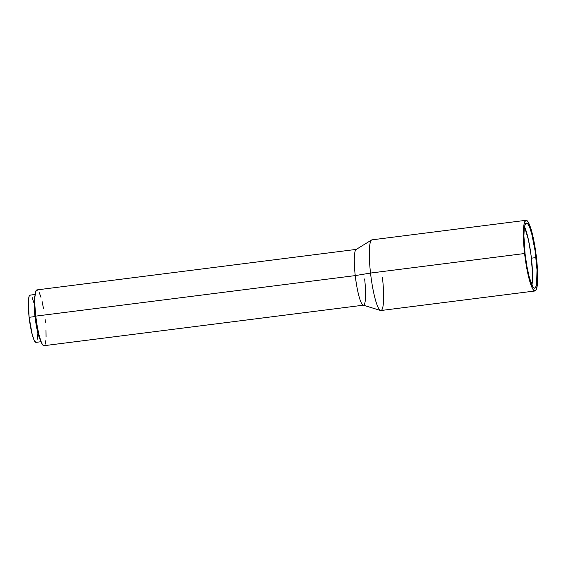 <?xml version="1.0" encoding="UTF-8"?>
<svg xmlns="http://www.w3.org/2000/svg" width="566" height="566" viewBox="0 0 566 566"><rect width="100%" height="100%" fill="white"/><g stroke="black" fill="none" stroke-linecap="round" stroke-linejoin="round"><path stroke-width="0.85" d="M531.927 285.073A32.807 5.2 82.8 0 0 531.41 258.174L536.002 257.587A32.807 5.2 -97.2 0 1 534.658 288.186A32.807 5.2 -97.2 0 1 525.057 253.688L526.889 266.268L529.274 277.234L532.479 286.163L533.674 287.783L534.75 288.165L536.044 286.403L536.646 283.736L537 269.876L535.174 251.212L531.778 234.041L529.84 227.9L527.965 224.15L526.309 223.11L525.015 224.872L524.194 229.28L523.918 235.958L525.057 253.688A32.807 5.2 -97.2 0 1 526.401 223.089A32.807 5.2 -97.2 0 1 536.002 257.587L531.41 258.174A32.807 5.2 82.8 0 0 524.533 226.782L528.432 239.793L531.021 254.976L532.507 273.258L531.927 285.073M524.59 253.518A35.616 5.646 -97.2 0 1 526.047 220.301A35.616 5.646 -97.2 0 1 536.469 257.756L537.7 277L537.403 284.252L536.511 289.042L535.111 290.952L533.313 289.827L531.269 285.752L529.168 279.088L525.489 260.438L523.5 240.182L523.883 225.126L524.54 222.233L525.948 220.323L527.109 220.74L528.403 222.495L531.191 229.711L534.481 244.095L536.469 257.756A35.616 5.646 -97.2 0 1 535.012 290.974A35.616 5.646 -97.2 0 1 524.59 253.518L370.525 273.06L524.59 253.518M526.047 220.301L371.989 239.843A35.616 5.646 82.8 0 0 370.525 273.06A35.616 5.646 -97.2 0 1 371.6 239.984L356.099 249.493A28.116 4.457 82.8 0 0 355.25 275.6A28.116 4.457 -97.2 0 1 356.403 249.38L36.903 289.905A28.116 4.457 82.8 0 0 35.75 316.125L355.25 275.6L370.525 273.06L355.25 275.6A28.116 4.457 82.8 0 0 363.16 305.138L380.536 310.472A35.616 5.646 -97.2 0 1 370.525 273.06A35.616 5.646 82.8 0 0 380.953 310.515L535.012 290.974M40.674 340.612A23.807 3.771 -97.2 0 1 35 316.571A23.807 3.771 -97.2 0 1 34.972 295.657L34.179 303.709L35 316.571L29.121 317.314L35 316.571L37.158 329.907L38.997 336.805L40.83 340.838M35.092 294.483L30.097 295.112A23.807 3.771 82.8 0 0 29.121 317.314A23.807 3.771 82.8 0 0 36.09 342.352L41.085 341.715M35.156 316.627L35.8 316.543L35.156 316.627A22.873 3.622 82.8 0 0 40.059 338.751L37.236 329.44L35.156 316.627A22.873 3.622 82.8 0 1 34.844 297.61L34.363 304.275L35.156 316.627M382.411 277.298A35.616 5.646 -97.2 0 1 380.536 310.472M364.631 278.946A28.116 4.457 -97.2 0 1 363.478 305.173A28.116 4.457 -97.2 0 1 355.25 275.6L35.75 316.125A28.116 4.457 82.8 0 0 43.978 345.699L363.478 305.173M37.738 290.252L36.818 289.919L36.04 290.662L34.88 296.924L34.894 305.598L35.75 316.125L37.321 326.915L39.365 336.31L41.573 342.89L42.634 344.793L44.056 345.685M45.167 344.17L45.867 340.392M46.079 336.763L45.988 330.006M45.414 322.195L45.131 319.472M43.561 308.689L42.054 301.423M40.964 297.334L39.302 292.714M30.408 295.155L29.687 295.332L29.092 296.407L28.385 301.055L29.121 317.314L32.184 334.407L34.059 339.975L35.778 342.317L36.507 342.14M37.533 339.126L37.887 333.013M34.002 303.058L32.135 297.49"/></g></svg>
